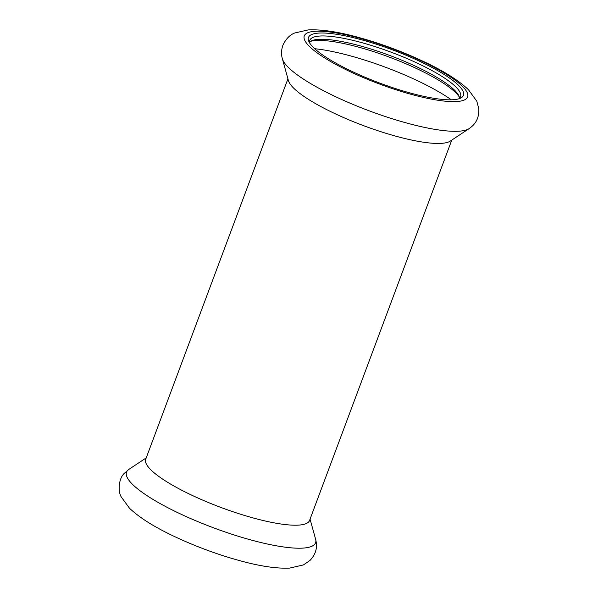 <?xml version="1.0" encoding="UTF-8"?>
<svg xmlns="http://www.w3.org/2000/svg" width="598" height="598" viewBox="0 0 598 598"><rect width="100%" height="100%" fill="white"/><g stroke="black" fill="none" stroke-linecap="round" stroke-linejoin="round"><path stroke-width="0.9" d="M458.614 98.872A80.468 17.312 20.5 0 0 460.565 96.637A80.468 17.312 20.5 0 0 447.558 80.139A80.468 17.312 20.5 0 0 365.722 43.759A80.468 17.312 20.5 0 0 309.816 40.275A80.468 17.312 20.5 0 0 309.816 43.243M450.055 78.413A82.703 17.791 20.5 0 0 357.746 38.773A82.703 17.791 20.5 0 0 309.017 41.83A82.703 17.791 20.5 0 0 379.723 83.077A82.703 17.791 20.5 0 0 460.146 98.334A82.703 17.791 20.5 0 0 450.055 78.413M459.548 98.154A80.468 17.312 20.5 0 0 458.808 95.695A80.468 17.312 20.5 0 0 446.317 83.458A80.468 17.312 20.5 0 0 372.704 49.574A80.468 17.312 20.5 0 0 311.76 40.716A80.468 17.312 20.5 0 0 309.592 42.084M459.316 96.996A82.703 17.791 20.5 0 0 447.282 85.828A82.703 17.791 20.5 0 0 373.944 51.749A82.703 17.791 20.5 0 0 310.519 41.367M282.376 58.761L288.408 80.573A87.458 18.815 20.5 0 0 292.818 87.278A87.458 18.815 20.5 0 0 315.355 103.506A87.458 18.815 20.5 0 0 450.279 141.098L469.146 128.6C474.199 125.042 479.237 119.772 478.819 108.806L476.8 101.204L468.473 89.752C458.98 80.723 444.837 71.7 426.053 62.693C404.614 52.415 382.384 44.065 359.361 37.637C338.685 31.866 321.649 29.287 308.262 29.9L294.709 33.002C289.798 34.893 285.859 38.975 282.899 45.246C281.277 49.955 281.097 54.455 282.376 58.761A100.905 21.707 20.5 0 0 313.464 85.222A100.905 21.707 20.5 0 0 469.146 128.6M451.767 140.111L309.547 520.499A87.458 18.815 -159.5 0 1 238.168 513.465A87.458 18.815 -159.5 0 1 150.083 469.034A87.458 18.815 -159.5 0 1 145.71 459.249L287.93 78.861M331.128 61.818A87.173 18.755 20.5 0 0 466.081 98.954A87.173 18.755 20.5 0 0 360.661 38.466A87.173 18.755 20.5 0 0 331.128 61.818M451.355 99.814A94.275 20.28 20.5 0 0 314.683 48.715M310.056 519.131L315.617 539.232A100.905 21.707 -159.5 0 1 216.895 529.051A100.905 21.707 -159.5 0 1 127.486 470.559A100.905 21.707 -159.5 0 1 128.847 469.4L146.226 457.881M315.617 539.232C317.097 545.234 317.441 552.515 309.928 560.505L303.418 564.923L289.626 568.1C276.538 568.691 259.951 566.216 239.858 560.692C216.939 554.383 194.679 546.109 173.084 535.853C153.693 526.644 139.147 517.412 129.445 508.165L121.252 496.938C117.529 490.823 118.935 478.064 124.362 473.28L128.847 469.4"/></g></svg>
